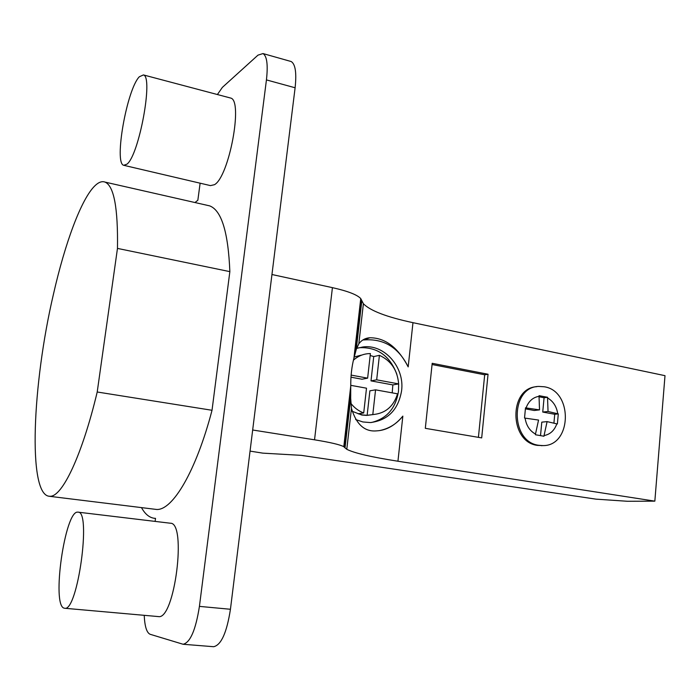 <?xml version="1.0" encoding="UTF-8"?>
<svg xmlns="http://www.w3.org/2000/svg" width="700" height="700" viewBox="0 0 700 700"><rect width="100%" height="100%" fill="white"/><g stroke="black" fill="none" stroke-linecap="round" stroke-linejoin="round"><path stroke-width="1.05" d="M369.906 337.759L363.475 339.973C383.582 338.293 398.484 347.27 408.179 366.896C398.002 347.48 385.245 337.767 369.906 337.759C365.418 338.021 361.716 340.025 358.82 343.787L356.265 349.387L353.929 358.155C351.75 366.537 350.691 375.821 350.744 385.989L350.674 398.326L345.012 447.851L346.789 449.295C354.13 453.058 371.184 457.03 397.941 461.23L654.841 501.148L665 375.672L412.974 322.674C386.759 317.082 370.23 310.765 363.387 303.721L360.745 298.576C357.201 294.744 347.76 291.095 332.421 287.648L271.95 274.514M252.674 430.001L314.536 439.81C330.234 442.356 339.999 444.649 343.805 446.688L345.012 447.851M654.841 501.148L627.515 501.279L595.971 499.144L301.192 455.341L262.832 453.145L250.049 451.106M350.674 398.326L351.461 408.328C356.326 424.506 364.735 432.023 376.696 430.859C386.374 430.36 395.089 425.451 402.841 416.124C396.76 423.841 388.999 428.662 379.558 430.596M347.664 422.056L346.71 421.269M432.197 363.3L488.049 374.238L481.688 437.902L425.311 428.321L432.197 363.3M536.69 386.697C508.576 388.045 509.162 442.181 537.46 445.384L543.121 445.576M355.626 419.545L362.889 421.96L370.37 422.572C387.922 420.376 398.326 409.762 401.59 390.723C404.793 367.29 384.422 343.866 362.924 346.973L356.554 348.408M432.075 364.516L484.689 374.797L478.415 437.342M488.049 374.238L484.689 374.797M538.781 445.296C509.924 441.98 510.177 386.575 538.904 386.435L544.267 386.776C573.291 390.959 571.935 446.477 542.649 445.594L538.781 445.296M557.742 413.787L558.303 413.892L557.375 423.973L556.815 423.868C554.391 430.535 550.13 434.438 544.04 435.566L543.979 436.24L535.413 434.735L535.483 434.061C529.725 430.85 526.269 425.539 525.096 418.127L524.528 418.023L525.499 407.82L526.067 407.925C528.587 401.214 532.91 397.346 539.035 396.331L539.096 395.666L547.61 397.294L547.549 397.959C553.21 401.223 556.605 406.499 557.742 413.787L548.048 411.469L542.736 412.055L554.733 414.277L553.919 423.115M558.303 413.892L554.733 414.277M544.04 435.566L547.102 421.61L556.815 423.868M547.102 421.61L541.791 422.144L540.523 435.636M525.096 418.127L538.554 420.061L535.483 434.061M539.035 396.331L539.508 409.885L526.067 407.925M539.508 409.885L534.231 410.489L525.403 408.852M547.61 397.294L544.075 397.749L542.736 412.055M539.087 396.795L544.075 397.749M548.048 411.469L547.549 397.959M357.849 347.996L359.957 347.681C377.703 347.148 390.014 356.037 396.882 374.36M370.186 355.486L373.73 356.58L371 380.887L376.679 379.829L379.409 355.329C391.046 360.649 397.46 370.169 398.65 383.906L398.493 391.23C395.78 408.336 386.724 418.757 371.341 422.52M352.126 411.259L361.839 415.039L366.398 415.389L371.306 414.811M361.252 355.145L354.235 356.991M371 380.887L392.84 384.912L398.65 383.906L376.679 379.829M392.84 384.912L392.21 392.858M367.141 415.293L369.889 390.81L375.559 389.839L397.565 393.829C393.619 406.315 385.63 413.21 373.599 414.496L367.141 415.293L362.582 414.942L358.102 413.744L363.711 412.965C358.654 411.066 354.349 407.846 350.814 403.305M379.409 355.329L373.73 356.58M350.98 377.186L362.014 379.225L367.631 378.158L370.396 353.57L367.605 353.71C362.285 354.314 357.56 356.466 353.43 360.176M375.559 389.839L372.803 414.523M351.12 375.095L367.631 378.158M350.752 385.332L366.502 388.194L363.711 412.965M49.149 496.265L156.695 509.477C172.681 510.352 196.044 471.31 212.021 410.279L229.854 271.635L117.469 248.404L97.212 392L212.021 410.279M97.212 392C82.031 455.621 62.274 496.668 50.146 496.282L48.904 496.23C27.676 493.308 32.454 384.002 53.296 294.866C64.978 243.215 81.27 198.774 95.043 185.657C98.683 182.166 102.025 180.985 105.061 182.105C113.942 185.92 118.081 208.023 117.469 248.404M229.854 271.635C228.244 232.243 221.515 210.324 209.659 205.87L207.27 205.327M194.959 202.536L197.846 200.261L200.121 183.19M217.394 94.535L222.364 87.386L257.994 55.134L263.016 53.567C266.971 56.105 268.109 64.89 266.438 79.905L199.421 606.384C195.72 629.939 190.286 642.565 183.111 644.262L150.141 634.288C146.711 632.774 144.734 626.447 144.218 615.317M155.111 521.395L155.514 518.359L154.114 518.262C149.214 517.519 145.023 514.001 141.523 507.692M64.706 608.265L158.349 616.577C174.641 620.401 187.04 522.174 170.345 523.224L78.076 512.164C91.543 510.606 77.647 611.879 64.706 608.265L64.19 608.169C51.319 605.78 65.004 510.186 77.77 512.146L78.076 512.164M124.259 165.428L210.472 185.614L214.489 184.686C229.04 176.794 243.355 100.468 230.694 98.061L229.828 97.825M213.447 646.695L213.649 646.712C221.209 645.076 226.8 632.599 230.44 609.271L295.111 87.771C296.704 72.888 295.4 64.146 291.2 61.539L290.246 61.267M139.317 76.772L143.43 74.926C153.571 76.632 139.02 155.339 126.971 164.15L123.699 165.296C113.794 163.362 126.857 89.329 139.317 76.772M332.421 287.648L314.536 439.81M350.744 395.062L344.759 447.457M355.731 351.435L361.594 300.09M402.841 416.124L397.941 461.23M412.974 322.674L408.179 366.896M361.804 300.877L356.265 349.387M230.44 609.271L199.421 606.384M295.111 87.771L266.438 79.905M360.745 298.576L353.929 358.155M350.744 385.989L343.805 446.688M358.82 343.787L363.387 303.721M346.789 449.295L351.461 408.328M542.649 445.594L541.327 445.681M359.957 347.681L362.924 346.973M367.185 415.363L373.599 414.496M209.659 205.87L105.061 182.105M183.111 644.262L213.649 646.712M263.016 53.567L291.2 61.539M154.114 518.262L155.505 518.429M143.43 74.926L230.694 98.061"/></g></svg>

